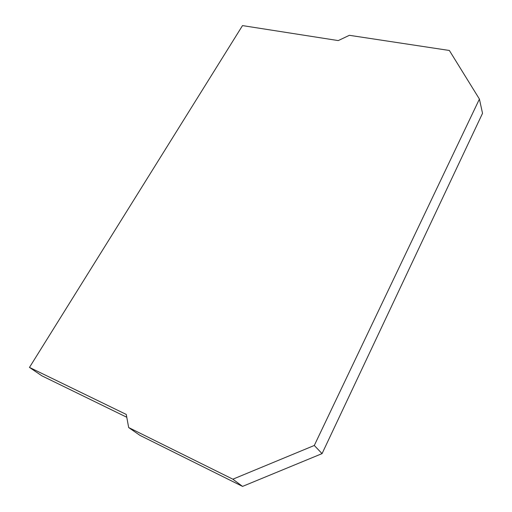 <?xml version="1.0" encoding="UTF-8"?>
<svg xmlns="http://www.w3.org/2000/svg" width="512" height="512" viewBox="0 0 512 512"><rect width="100%" height="100%" fill="white"/><g stroke="black" fill="none" stroke-linecap="round" stroke-linejoin="round"><path stroke-width="0.77" d="M128.666 427.552L126.266 414.438L29.472 367.411L242.509 25.6L338.259 40.589L349.382 35.309L449.363 50.477L479.418 99.066L314.291 445.472L232.87 479.194L128.666 427.552L139.974 435.386L242.547 486.4L232.87 479.194M479.418 99.066L482.528 113.331L322.061 453.613L242.547 486.4M126.778 417.254L41.869 375.821L29.472 367.411M322.061 453.613L314.291 445.472"/></g></svg>
